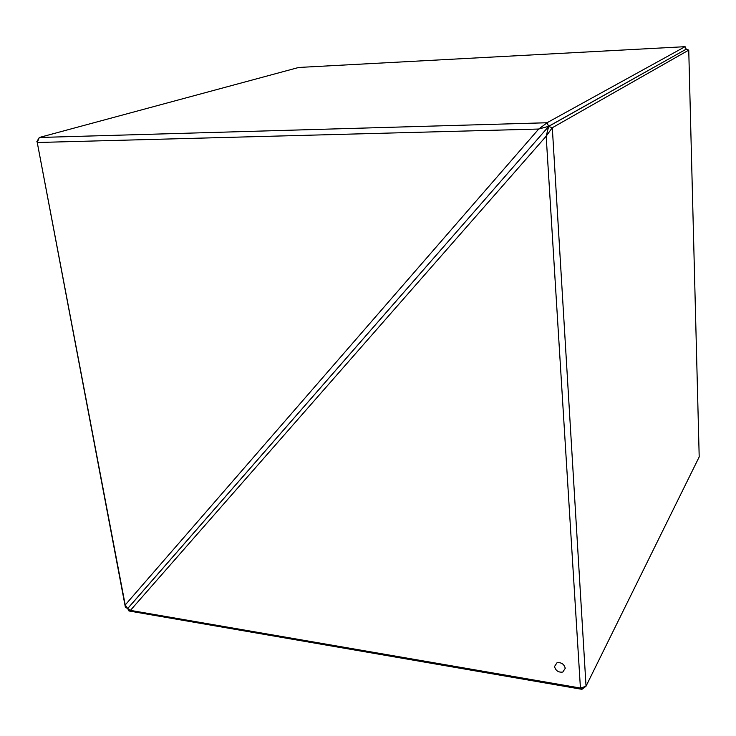 <?xml version="1.0" encoding="UTF-8"?>
<svg xmlns="http://www.w3.org/2000/svg" width="736" height="736" viewBox="0 0 736 736"><rect width="100%" height="100%" fill="white"/><g stroke="black" fill="none" stroke-linecap="round" stroke-linejoin="round"><path stroke-width="1.1" d="M565.257 668.306L562.792 672.06C558.458 672.612 555.698 670.772 554.521 666.522L557.014 662.75C561.338 662.225 564.089 664.074 565.257 668.306L562.792 672.06C558.458 672.612 555.698 670.763 554.521 666.522L557.014 662.75M581.964 689.31L580.474 688.068L585.985 686.274L581.946 689.319L129.012 610.981L127.678 608.58L130.41 610.383L128.956 610.963M546.176 136.197L130.41 610.383L580.428 688.05L546.176 136.197L548.697 126.38L127.678 608.58M127.604 608.506L125.368 607.228L125.212 604.974L127.678 608.506L548.697 126.38L686.2 49.183L688.749 50.112L552.221 127.788L546.195 136.16M585.985 686.274L699.2 456.9L688.749 50.112M552.313 127.806L586.04 686.228M548.752 126.426L552.221 127.788M548.642 126.325L686.2 49.183L685.087 46.681L298.696 67.464L39.312 137.485L37.242 142.462L125.212 604.974L538.697 129.039L548.642 126.325L547.023 122.746L685.087 46.681M37.242 142.462L125.368 607.228M36.8 141.772L39.266 137.54M547.032 122.838L538.734 129.021M39.312 137.485L547.023 122.746M538.697 129.039L37.251 142.508"/></g></svg>
